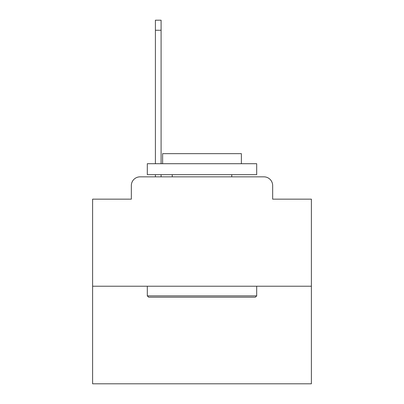 <?xml version="1.0" encoding="UTF-8"?>
<svg xmlns="http://www.w3.org/2000/svg" width="404" height="404" viewBox="0 0 404 404"><rect width="100%" height="100%" fill="white"/><g stroke="black" fill="none" stroke-linecap="round" stroke-linejoin="round"><path stroke-width="0.61" d="M131.335 185.593L131.335 199.157L131.335 185.593A8.752 8.752 0 0 1 140.087 176.841L155.404 176.841L155.404 174.654M311.388 286.229L92.612 286.229L92.612 383.8L311.388 383.8L311.388 199.157L272.665 199.157L272.665 185.593A8.752 8.752 0 0 0 263.913 176.841L140.087 176.841M92.612 286.229L92.612 199.157L131.335 199.157M161.09 174.654L161.09 176.841L167.872 176.841M236.128 176.841L263.913 176.841M272.665 199.157L272.665 185.593M255.379 297.167L148.621 297.167L147.309 295.854L256.692 295.854L255.379 297.167M147.309 163.716L256.692 163.716L256.692 174.654L147.309 174.654L147.309 163.716M241.38 163.716L241.38 153.651L162.62 153.651L162.62 163.716M147.309 286.229L147.309 295.854M256.692 286.229L256.692 295.854M172.245 174.654L172.245 176.841M231.755 174.654L231.755 176.841M155.404 163.716L155.404 20.2L161.09 20.2L161.09 163.716M155.404 30.265L161.09 30.265"/></g></svg>
